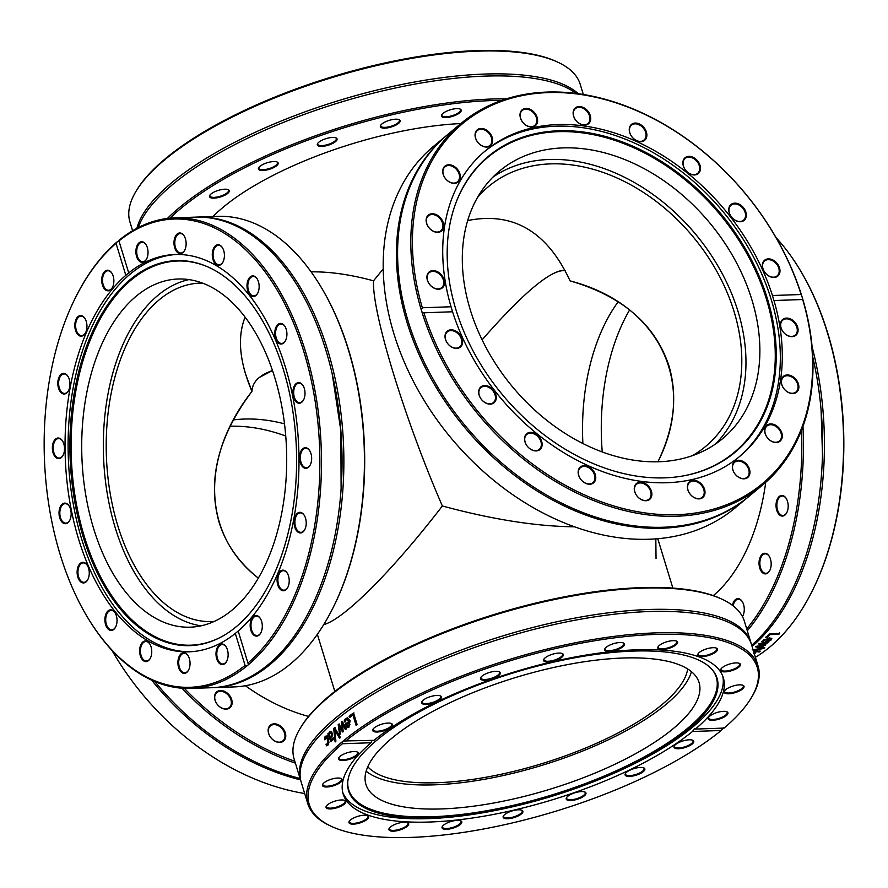 <?xml version="1.0" encoding="UTF-8"?>
<svg xmlns="http://www.w3.org/2000/svg" width="888" height="888" viewBox="0 0 888 888"><rect width="100%" height="100%" fill="white"/><g stroke="black" fill="none" stroke-linecap="round" stroke-linejoin="round"><path stroke-width="1.33" d="M657.941 461.782C697.835 383.516 659.229 304.018 570.085 280.897C547.263 231.602 513.131 211.488 467.687 220.557C513.131 211.488 547.263 231.602 570.085 280.897C622.211 296.048 655.155 324.375 668.953 365.867C677.844 396.115 674.181 428.083 657.941 461.782M655.821 538.883L656.043 558.452M565.245 270.707L562.648 270.418C547.796 272.305 520.945 295.426 482.106 339.815C524.053 291.986 551.77 268.953 565.245 270.707M618.215 301.754A169.319 99.523 -92 0 0 582.894 443.523M251.959 391.386C252.325 382.184 259.174 375.236 272.505 370.529L259.163 377.589C254.523 381.485 252.114 386.08 251.959 391.386C239.449 361.949 237.163 337.207 245.099 317.149C238.739 332.967 238.916 352.014 245.632 374.303L251.959 391.386C199.867 457.531 202.531 535.275 258.353 578.132C238.972 562.715 225.863 544.044 219.047 522.133C207.259 479.942 218.226 436.363 251.959 391.386M383.228 268.931L373.526 280.819C371.861 312.121 404.673 419.458 442.368 505.994C492.23 519.458 536.274 526.395 574.536 526.817C536.274 526.395 492.23 519.458 442.368 505.994C392.03 571.295 343.811 619.502 323.731 624.586C343.811 619.502 392.03 571.295 442.368 505.994C404.673 419.458 371.861 312.121 373.526 280.819C350.771 274.614 329.959 271.617 311.1 271.839M214.286 621.411A169.319 99.523 88 0 1 211.755 621.556A169.319 99.523 88 0 1 117.782 525.674A169.319 99.523 88 0 1 199.911 283.117A169.319 99.523 88 0 1 202.453 283.083M687.667 668.953A169.319 56.81 -17 0 1 437.085 782.716A169.319 56.81 -17 0 1 367.776 766.744M477.422 197.624A169.319 124.653 -129.8 0 1 488.822 186.302A169.319 124.653 -129.8 0 1 734.087 311.621A169.319 124.653 -129.8 0 1 705.549 446.509A169.319 124.653 -129.8 0 1 692.363 455.677M332.034 609.779L332.445 608.968A234.266 137.696 -92 0 0 321.19 287.235L320.712 286.447A235.431 138.384 88 0 1 332.034 609.779A235.431 138.384 88 0 1 309.091 645.165A235.431 138.384 88 0 1 234.132 686.912L213.575 687.634A235.431 138.384 -92 0 0 288.533 645.876A235.431 138.384 -92 0 0 335.398 379.909A235.431 138.384 -92 0 0 197.103 217.072A235.431 138.384 -92 0 0 196.193 217.105M69.841 520.146A9.746 5.728 88 0 1 67.41 522.732A9.746 5.728 88 0 1 65.901 523.143A9.746 5.728 88 0 1 59.929 514.918A9.746 5.728 88 0 1 63.703 504.073A9.746 5.728 88 0 1 65.213 503.674A9.746 5.728 88 0 1 69.364 506.382M63.192 455.056A9.746 5.728 88 0 1 59.241 458.042A9.746 5.728 88 0 1 58.997 458.042A9.746 5.728 88 0 1 53.18 448.296A9.746 5.728 88 0 1 58.564 438.572A9.746 5.728 88 0 1 58.819 438.572A9.746 5.728 88 0 1 62.715 441.281M68.631 390.431A9.746 5.728 88 0 1 64.691 393.428A9.746 5.728 88 0 1 62.66 392.873A9.746 5.728 88 0 1 58.652 382.151A9.746 5.728 88 0 1 64.003 373.948A9.746 5.728 88 0 1 66.034 374.503A9.746 5.728 88 0 1 68.154 376.667M85.648 332.611A9.746 5.728 88 0 1 81.696 335.597A9.746 5.728 88 0 1 78.055 333.611A9.746 5.728 88 0 1 75.835 322.844A9.746 5.728 88 0 1 81.019 316.128A9.746 5.728 88 0 1 84.649 318.126A9.746 5.728 88 0 1 85.159 318.836M112.554 287.246A9.746 5.728 88 0 1 108.602 290.243A9.746 5.728 88 0 1 103.674 286.047A9.746 5.728 88 0 1 103.064 276.068A9.746 5.728 88 0 1 107.925 270.762A9.746 5.728 88 0 1 112.066 273.482M146.72 258.785A9.746 5.728 88 0 1 142.779 261.771A9.746 5.728 88 0 1 137.007 254.834A9.746 5.728 88 0 1 142.091 242.302A9.746 5.728 88 0 1 146.243 245.01M184.815 250.005A9.746 5.728 88 0 1 180.863 253.002A9.746 5.728 88 0 1 174.792 243.035A9.746 5.728 88 0 1 180.186 233.533A9.746 5.728 88 0 1 184.338 236.241M223.099 261.771A9.746 5.728 88 0 1 219.147 264.768A9.746 5.728 88 0 1 213.331 251.815A9.746 5.728 88 0 1 218.47 245.299A9.746 5.728 88 0 1 222.622 248.007M257.831 292.94A9.746 5.728 88 0 1 253.879 295.926A9.746 5.728 88 0 1 248.529 290.609A9.746 5.728 88 0 1 248.851 280.286A9.746 5.728 88 0 1 253.202 276.457A9.746 5.728 88 0 1 257.342 279.165M285.603 340.437A9.746 5.728 88 0 1 284.748 341.714A9.746 5.728 88 0 1 281.651 343.434A9.746 5.728 88 0 1 275.924 336.696A9.746 5.728 88 0 1 277.866 325.696A9.746 5.728 88 0 1 280.974 323.965A9.746 5.728 88 0 1 285.115 326.673M303.696 399.644A9.746 5.728 88 0 1 301.265 402.231A9.746 5.728 88 0 1 299.744 402.63A9.746 5.728 88 0 1 293.784 394.405A9.746 5.728 88 0 1 297.547 383.572A9.746 5.728 88 0 1 299.067 383.161A9.746 5.728 88 0 1 303.219 385.869M310.345 464.735A9.746 5.728 88 0 1 306.404 467.732A9.746 5.728 88 0 1 306.149 467.732A9.746 5.728 88 0 1 300.333 457.986A9.746 5.728 88 0 1 305.716 448.262A9.746 5.728 88 0 1 305.971 448.262A9.746 5.728 88 0 1 309.868 450.971M304.906 529.359A9.746 5.728 88 0 1 300.954 532.356A9.746 5.728 88 0 1 298.934 531.801A9.746 5.728 88 0 1 294.927 521.078A9.746 5.728 88 0 1 300.277 512.876A9.746 5.728 88 0 1 302.309 513.431A9.746 5.728 88 0 1 304.429 515.595M287.901 587.179A9.746 5.728 88 0 1 283.949 590.176A9.746 5.728 88 0 1 280.319 588.178A9.746 5.728 88 0 1 278.099 577.422A9.746 5.728 88 0 1 283.272 570.707A9.746 5.728 88 0 1 286.902 572.693A9.746 5.728 88 0 1 287.412 573.415M260.994 632.545A9.746 5.728 88 0 1 257.043 635.542A9.746 5.728 88 0 1 252.125 631.346A9.746 5.728 88 0 1 251.504 621.367A9.746 5.728 88 0 1 256.366 616.061A9.746 5.728 88 0 1 260.506 618.781M226.817 661.005A9.746 5.728 88 0 1 222.877 664.002A9.746 5.728 88 0 1 217.105 657.053A9.746 5.728 88 0 1 222.189 644.533A9.746 5.728 88 0 1 226.34 647.241M188.733 669.785A9.746 5.728 88 0 1 184.782 672.771A9.746 5.728 88 0 1 178.71 662.814A9.746 5.728 88 0 1 184.105 653.302A9.746 5.728 88 0 1 188.245 656.01M150.449 658.008A9.746 5.728 88 0 1 146.498 661.005A9.746 5.728 88 0 1 140.681 648.051A9.746 5.728 88 0 1 145.821 641.536A9.746 5.728 88 0 1 149.961 644.244M115.718 626.85A9.746 5.728 88 0 1 111.766 629.847A9.746 5.728 88 0 1 106.427 624.519A9.746 5.728 88 0 1 106.738 614.207A9.746 5.728 88 0 1 111.089 610.378A9.746 5.728 88 0 1 115.229 613.086M63.126 503.54A10.323 6.072 -92 0 0 60.084 518.925A10.323 6.072 -92 0 0 69.741 520.357A10.323 6.072 -92 0 0 69.242 506.182A10.323 6.072 -92 0 0 63.126 503.54M87.657 617.537L88.134 618.314A235.431 138.384 -92 0 0 191.186 688.422A235.431 138.384 -92 0 0 247.142 665.767L245.088 665.401A234.266 137.696 88 0 1 87.657 617.537A234.266 137.696 88 0 1 76.401 295.793A234.266 137.696 88 0 1 116.051 243.345L117.46 241.592A235.431 138.384 -92 0 0 99.756 259.607A235.431 138.384 -92 0 0 76.812 294.983L76.401 295.793M245.088 665.401L235.309 633.433L238.206 631.024A198.779 116.839 -92 0 0 294.428 405.672A198.779 116.839 -92 0 0 175.058 254.512A198.779 116.839 -92 0 0 128.716 272.905L128.904 273.138M117.46 241.592L118.948 240.937L128.716 272.905L125.819 275.313A198.779 116.839 -92 0 0 111.766 289.766A198.779 116.839 -92 0 0 72.206 514.33A198.779 116.839 -92 0 0 188.966 651.825A198.779 116.839 -92 0 0 235.309 633.433M125.819 275.313L116.051 243.345M58.342 438.006A10.323 6.072 -92 0 0 52.947 452.392A10.323 6.072 -92 0 0 63.092 455.255A10.323 6.072 -92 0 0 62.593 441.081A10.323 6.072 -92 0 0 58.342 438.006M84.382 317.682A10.323 6.072 -92 0 0 76.013 319.391A10.323 6.072 -92 0 0 77.112 333.721A10.323 6.072 -92 0 0 85.537 332.811A10.323 6.072 -92 0 0 85.048 318.637A10.323 6.072 -92 0 0 84.382 317.682M216.317 657.242A10.323 6.072 -92 0 0 220.957 664.346A10.323 6.072 -92 0 0 226.718 661.216A10.323 6.072 -92 0 0 226.218 647.041A10.323 6.072 -92 0 0 218.77 645.398A10.323 6.072 -92 0 0 216.317 657.242M139.882 647.874A10.323 6.072 -92 0 0 142.79 660.15A10.323 6.072 -92 0 0 150.338 658.219A10.323 6.072 -92 0 0 149.85 644.044A10.323 6.072 -92 0 0 139.882 647.874M79.543 564.135A10.323 6.072 -92 0 0 78.777 579.42A10.323 6.072 -92 0 0 87.845 579.553A10.323 6.072 -92 0 0 87.346 565.379A10.323 6.072 -92 0 0 79.543 564.135M105.994 613.874A10.323 6.072 -92 0 0 107.259 628.06A10.323 6.072 -92 0 0 115.618 627.061A10.323 6.072 -92 0 0 115.118 612.887A10.323 6.072 -92 0 0 105.994 613.874M177.9 662.814A10.323 6.072 -92 0 0 181.94 672.638A10.323 6.072 -92 0 0 188.622 669.985A10.323 6.072 -92 0 0 188.134 655.81A10.323 6.072 -92 0 0 181.518 653.468A10.323 6.072 -92 0 0 177.9 662.814M112.654 274.647A10.323 6.072 -92 0 0 111.955 273.282A10.323 6.072 -92 0 0 103.285 273.304A10.323 6.072 -92 0 0 103.807 288.034A10.323 6.072 -92 0 0 112.443 287.457A10.323 6.072 -92 0 0 112.654 274.647M65.668 373.97A10.323 6.072 -92 0 0 58.364 379.032A10.323 6.072 -92 0 0 60.628 392.196A10.323 6.072 -92 0 0 68.531 390.642A10.323 6.072 -92 0 0 68.032 376.457A10.323 6.072 -92 0 0 65.668 373.97M147.708 249.095A10.323 6.072 -92 0 0 146.12 244.811A10.323 6.072 -92 0 0 137.462 244.844A10.323 6.072 -92 0 0 137.973 259.562A10.323 6.072 -92 0 0 146.62 258.985A10.323 6.072 -92 0 0 147.708 249.095M118.948 240.937A234.266 137.696 88 0 1 303.84 351.692A234.266 137.696 88 0 1 247.985 662.992L248.44 664.679A235.431 138.384 -92 0 0 316.25 397.88A235.431 138.384 -92 0 0 174.714 217.849A235.431 138.384 -92 0 0 118.759 240.504L118.948 240.937M238.206 631.024L248.44 664.679L247.142 665.767M186.136 243.523A10.323 6.072 -92 0 0 184.216 236.042A10.323 6.072 -92 0 0 175.558 236.064A10.323 6.072 -92 0 0 176.068 250.793A10.323 6.072 -92 0 0 184.715 250.216A10.323 6.072 -92 0 0 186.136 243.523M258.042 292.463A10.323 6.072 -92 0 0 257.231 278.965A10.323 6.072 -92 0 0 248.562 278.999A10.323 6.072 -92 0 0 249.084 293.717A10.323 6.072 -92 0 0 257.72 293.14A10.323 6.072 -92 0 0 258.042 292.463M300.91 402.797A10.323 6.072 -92 0 0 303.596 399.844A10.323 6.072 -92 0 0 303.097 385.67A10.323 6.072 -92 0 0 295.238 384.493A10.323 6.072 -92 0 0 293.584 397.436A10.323 6.072 -92 0 0 300.91 402.797M298.368 532.367A10.323 6.072 -92 0 0 304.806 529.57A10.323 6.072 -92 0 0 304.307 515.395A10.323 6.072 -92 0 0 294.894 517.105A10.323 6.072 -92 0 0 298.368 532.367M251.382 631.69A10.323 6.072 -92 0 0 260.883 632.755A10.323 6.072 -92 0 0 260.395 618.581A10.323 6.072 -92 0 0 252.181 617.87A10.323 6.072 -92 0 0 251.382 631.69M279.653 588.655A10.323 6.072 -92 0 0 287.801 587.39A10.323 6.072 -92 0 0 287.301 573.215A10.323 6.072 -92 0 0 278.432 573.637A10.323 6.072 -92 0 0 279.653 588.655M305.694 468.32A10.323 6.072 -92 0 0 310.245 464.946A10.323 6.072 -92 0 0 309.746 450.771A10.323 6.072 -92 0 0 299.933 453.923A10.323 6.072 -92 0 0 305.694 468.32M284.493 342.202A10.323 6.072 -92 0 0 285.492 340.648A10.323 6.072 -92 0 0 285.004 326.473A10.323 6.072 -92 0 0 276.656 325.963A10.323 6.072 -92 0 0 276.201 340.071A10.323 6.072 -92 0 0 284.493 342.202M224.142 258.464A10.323 6.072 -92 0 0 222.5 247.808A10.323 6.072 -92 0 0 213.842 247.841A10.323 6.072 -92 0 0 214.352 262.559A10.323 6.072 -92 0 0 222.999 261.982A10.323 6.072 -92 0 0 224.142 258.464M87.945 579.342A9.746 5.728 88 0 1 87.102 580.608A9.746 5.728 88 0 1 83.994 582.339A9.746 5.728 88 0 1 78.277 575.602A9.746 5.728 88 0 1 80.209 564.59A9.746 5.728 88 0 1 83.317 562.87A9.746 5.728 88 0 1 87.457 565.578M197.103 217.072L217.66 216.35A235.431 138.384 88 0 1 320.712 286.447M212.654 687.656A235.431 138.384 -92 0 0 213.575 687.634M191.186 688.422L211.744 687.701A235.431 138.384 -92 0 0 286.702 645.942A235.431 138.384 -92 0 0 333.566 379.975A235.431 138.384 -92 0 0 195.282 217.138L174.714 217.849M176.59 254.479A198.779 116.839 -92 0 0 79.043 529.947A198.779 116.839 -92 0 0 190.487 651.759M285.991 378.621A192.629 113.231 -92 0 0 206.682 266.411A192.629 113.231 -92 0 0 94.494 327.572A192.629 113.231 -92 0 0 80.508 527.627A192.629 113.231 -92 0 0 219.669 637.739A192.629 113.231 -92 0 0 285.991 378.621M207.126 266.611A192.197 112.976 -92 0 0 95.504 328.116A192.197 112.976 -92 0 0 81.696 527.428A192.197 112.976 -92 0 0 220.113 637.517M91.298 520.468A174.192 102.386 -92 0 0 190.298 627.172A174.192 102.386 -92 0 0 277.112 385.714A174.192 102.386 -92 0 0 178.122 279.01A174.192 102.386 -92 0 0 91.298 520.468M188.966 279.598A174.192 102.386 -92 0 0 112.92 519.713A174.192 102.386 -92 0 0 201.077 625.829M460.861 123.554A181.496 60.895 163 0 0 239.849 194.805A181.496 60.895 163 0 0 213.053 216.517M170.008 218.159A234.266 78.599 -17 0 1 201.998 192.696A234.266 78.599 -17 0 1 501.853 100.344M460.417 112.121A10.323 3.463 163 0 0 460.195 109.102A10.323 3.463 163 0 0 450.316 109.79A10.323 3.463 163 0 0 441.747 114.741A10.323 3.463 163 0 0 448.04 117.383A10.323 3.463 163 0 0 460.417 112.121M336.874 138.539A10.323 3.463 163 0 0 336.041 137.906A10.323 3.463 163 0 0 326.162 138.595A10.323 3.463 163 0 0 317.593 143.545A10.323 3.463 163 0 0 326.939 145.565A10.323 3.463 163 0 0 336.874 138.539M225.996 189.211A10.323 3.463 163 0 0 209.801 195.305A10.323 3.463 163 0 0 220.402 196.981A10.323 3.463 163 0 0 228.249 189.666A10.323 3.463 163 0 0 225.996 189.211M276.878 161.905A10.323 3.463 163 0 0 266.988 162.804A10.323 3.463 163 0 0 258.719 167.666A10.323 3.463 163 0 0 269.319 169.331A10.323 3.463 163 0 0 277.167 162.027A10.323 3.463 163 0 0 276.878 161.905M400.122 121.379A10.323 3.463 163 0 0 399.112 119.669A10.323 3.463 163 0 0 389.233 120.357A10.323 3.463 163 0 0 380.663 125.308A10.323 3.463 163 0 0 388.456 127.694A10.323 3.463 163 0 0 400.122 121.379M459.84 108.969A9.746 3.263 -17 0 1 460.495 109.735A9.746 3.263 -17 0 1 459.751 111.655A9.746 3.263 -17 0 1 449.716 116.328A9.746 3.263 -17 0 1 441.858 115.429A9.746 3.263 -17 0 1 441.969 114.43M398.745 119.525A9.746 3.263 -17 0 1 399.4 120.302A9.746 3.263 -17 0 1 399.4 120.99A9.746 3.263 -17 0 1 390.098 126.54A9.746 3.263 -17 0 1 380.774 125.996A9.746 3.263 -17 0 1 380.885 124.997M335.686 137.762A9.746 3.263 -17 0 1 336.175 138.206A9.746 3.263 -17 0 1 336.33 138.528A9.746 3.263 -17 0 1 327.972 144.511A9.746 3.263 -17 0 1 317.704 144.233A9.746 3.263 -17 0 1 317.815 143.223M276.812 161.882A9.746 3.263 -17 0 1 277.456 162.648A9.746 3.263 -17 0 1 269.097 168.62A9.746 3.263 -17 0 1 258.83 168.354A9.746 3.263 -17 0 1 258.941 167.344M227.894 189.533A9.746 3.263 -17 0 1 228.538 190.298A9.746 3.263 -17 0 1 220.18 196.27A9.746 3.263 -17 0 1 209.912 195.993A9.746 3.263 -17 0 1 210.023 194.994M165.379 159.252A235.431 78.988 -17 0 1 367.577 67.743A235.431 78.988 -17 0 1 557.231 61.916L555.91 61.316A234.266 78.599 163 0 0 166.8 157.509L163.914 159.918A234.266 78.599 163 0 0 137.229 189.322L136.475 190.554A235.431 78.988 -17 0 1 164.08 160.34L164.913 159.884M506.515 98.801A235.431 78.988 163 0 0 200.855 191.608A235.431 78.988 163 0 0 167.432 218.437M138.328 227.572A235.431 78.988 -17 0 1 155.744 200.399A235.431 78.988 -17 0 1 193.85 168.698A235.431 78.988 -17 0 1 546.753 80.852A235.431 78.988 -17 0 1 576.123 93.429M132.612 230.725L129.937 221.967A235.431 78.988 -17 0 1 136.475 190.554M557.231 61.916A235.431 78.988 -17 0 1 580.208 84.305L583.327 94.472M136.885 228.316A235.431 78.988 -17 0 1 193.229 166.667A235.431 78.988 -17 0 1 410.234 82.828A235.431 78.988 -17 0 1 578.299 93.717M573.437 114.985A9.746 7.171 -129.8 0 1 575.402 108.602A9.746 7.171 -129.8 0 1 583.904 108.713A9.746 7.171 -129.8 0 1 589.832 117.194A9.746 7.171 -129.8 0 1 587.867 123.576A9.746 7.171 -129.8 0 1 579.365 123.465A9.746 7.171 -129.8 0 1 573.437 114.985M629.514 128.871A9.746 7.171 -129.8 0 1 631.523 125.13A9.746 7.171 -129.8 0 1 641.247 126.074A9.746 7.171 -129.8 0 1 645.987 136.352A9.746 7.171 -129.8 0 1 643.989 140.104A9.746 7.171 -129.8 0 1 634.265 139.15A9.746 7.171 -129.8 0 1 629.514 128.871M683.904 159.896A9.746 7.171 -129.8 0 1 685.136 158.419A9.746 7.171 -129.8 0 1 696.003 160.362A9.746 7.171 -129.8 0 1 698.845 171.917A9.746 7.171 -129.8 0 1 697.613 173.393A9.746 7.171 -129.8 0 1 686.746 171.451A9.746 7.171 -129.8 0 1 683.904 159.896M731.279 205.006A9.746 7.171 -129.8 0 1 742.901 208.292A9.746 7.171 -129.8 0 1 743.478 220.191A9.746 7.171 -129.8 0 1 743.212 220.402A9.746 7.171 -129.8 0 1 731.59 217.116A9.746 7.171 -129.8 0 1 731.013 205.217A9.746 7.171 -129.8 0 1 731.279 205.006M766.999 259.807A9.746 7.171 -129.8 0 1 777.422 265.257A9.746 7.171 -129.8 0 1 777.111 275.913A9.746 7.171 -129.8 0 1 774.758 277.056A9.746 7.171 -129.8 0 1 764.335 271.595A9.746 7.171 -129.8 0 1 764.646 260.95A9.746 7.171 -129.8 0 1 766.999 259.807M787.556 318.914A9.746 7.171 -129.8 0 1 796.236 325.774A9.746 7.171 -129.8 0 1 795.215 335.109A9.746 7.171 -129.8 0 1 790.398 336.341A9.746 7.171 -129.8 0 1 781.706 329.481A9.746 7.171 -129.8 0 1 782.739 320.146A9.746 7.171 -129.8 0 1 787.556 318.914M790.953 376.556A9.746 7.171 -129.8 0 1 797.579 384.016A9.746 7.171 -129.8 0 1 796.003 391.985A9.746 7.171 -129.8 0 1 788.588 392.452A9.746 7.171 -129.8 0 1 781.962 384.992A9.746 7.171 -129.8 0 1 783.538 377.023A9.746 7.171 -129.8 0 1 790.953 376.556M776.856 427.084A9.746 7.171 -129.8 0 1 779.42 440.97A9.746 7.171 -129.8 0 1 769.508 439.893A9.746 7.171 -129.8 0 1 766.955 426.007A9.746 7.171 -129.8 0 1 776.856 427.084M746.642 465.556A9.746 7.171 -129.8 0 1 747.074 477.278A9.746 7.171 -129.8 0 1 735.042 474.014A9.746 7.171 -129.8 0 1 734.609 462.304A9.746 7.171 -129.8 0 1 746.642 465.556M703.263 488.2A9.746 7.171 -129.8 0 1 702.142 497.336A9.746 7.171 -129.8 0 1 688.544 491.497A9.746 7.171 -129.8 0 1 689.665 482.362A9.746 7.171 -129.8 0 1 703.263 488.2M650.971 492.807A9.746 7.171 -129.8 0 1 649.006 499.189A9.746 7.171 -129.8 0 1 640.503 499.089A9.746 7.171 -129.8 0 1 634.576 490.609A9.746 7.171 -129.8 0 1 636.541 484.226A9.746 7.171 -129.8 0 1 645.043 484.337A9.746 7.171 -129.8 0 1 650.971 492.807M594.893 478.921A9.746 7.171 -129.8 0 1 592.884 482.672A9.746 7.171 -129.8 0 1 583.161 481.729A9.746 7.171 -129.8 0 1 578.421 471.45A9.746 7.171 -129.8 0 1 580.419 467.699A9.746 7.171 -129.8 0 1 590.143 468.642A9.746 7.171 -129.8 0 1 594.893 478.921M540.503 447.907A9.746 7.171 -129.8 0 1 539.271 449.384A9.746 7.171 -129.8 0 1 528.404 447.441A9.746 7.171 -129.8 0 1 525.563 435.886A9.746 7.171 -129.8 0 1 526.795 434.41A9.746 7.171 -129.8 0 1 537.662 436.352A9.746 7.171 -129.8 0 1 540.503 447.907M493.129 402.786A9.746 7.171 -129.8 0 1 481.507 399.5A9.746 7.171 -129.8 0 1 480.93 387.612A9.746 7.171 -129.8 0 1 481.196 387.401A9.746 7.171 -129.8 0 1 492.818 390.687A9.746 7.171 -129.8 0 1 493.395 402.575A9.746 7.171 -129.8 0 1 493.129 402.786M457.409 347.996A9.746 7.171 -129.8 0 1 446.986 342.535A9.746 7.171 -129.8 0 1 447.297 331.879A9.746 7.171 -129.8 0 1 449.65 330.747A9.746 7.171 -129.8 0 1 460.073 336.197A9.746 7.171 -129.8 0 1 459.762 346.853A9.746 7.171 -129.8 0 1 457.409 347.996M436.852 288.877A9.746 7.171 -129.8 0 1 428.171 282.018A9.746 7.171 -129.8 0 1 429.204 272.683A9.746 7.171 -129.8 0 1 434.01 271.462A9.746 7.171 -129.8 0 1 442.701 278.321A9.746 7.171 -129.8 0 1 441.669 287.656A9.746 7.171 -129.8 0 1 436.852 288.877M433.455 231.235A9.746 7.171 -129.8 0 1 426.828 223.776A9.746 7.171 -129.8 0 1 428.405 215.806A9.746 7.171 -129.8 0 1 435.819 215.351A9.746 7.171 -129.8 0 1 442.446 222.81A9.746 7.171 -129.8 0 1 440.87 230.78A9.746 7.171 -129.8 0 1 433.455 231.235M447.552 180.708A9.746 7.171 -129.8 0 1 444.988 166.822A9.746 7.171 -129.8 0 1 454.9 167.91A9.746 7.171 -129.8 0 1 457.464 181.796A9.746 7.171 -129.8 0 1 447.552 180.708M477.766 142.235A9.746 7.171 -129.8 0 1 477.333 130.525A9.746 7.171 -129.8 0 1 489.366 133.777A9.746 7.171 -129.8 0 1 489.799 145.499A9.746 7.171 -129.8 0 1 477.766 142.235M590.62 117.005A10.323 7.604 50.2 0 0 576.29 107.259A10.323 7.604 50.2 0 0 578.887 123.243A10.323 7.604 50.2 0 0 590.62 117.005M422.344 307.77A234.266 172.461 -129.8 0 1 547.985 92.596A234.266 172.461 -129.8 0 1 801.131 294.516L801.908 296.359A235.431 173.315 50.2 0 0 789.765 264.391A235.431 173.315 50.2 0 0 461.227 123.254A235.431 173.315 50.2 0 0 421.212 309.69L422.344 307.77L451.037 306.76L452.569 311.777A198.779 146.331 50.2 0 0 739.726 456.388A198.779 146.331 50.2 0 0 773.97 300.533L772.438 295.515A198.779 146.331 50.2 0 0 762.681 270.074A198.779 146.331 50.2 0 0 485.292 150.916A198.779 146.331 50.2 0 0 451.037 306.76M772.438 295.515L801.131 294.516M646.786 136.319A10.323 7.604 50.2 0 0 634.776 123.088A10.323 7.604 50.2 0 0 632.611 137.673A10.323 7.604 50.2 0 0 646.786 136.319M743.867 220.601A10.323 7.604 50.2 0 0 739.704 204.495A10.323 7.604 50.2 0 0 729.07 212.254A10.323 7.604 50.2 0 0 743.867 220.601M434.232 270.685A10.323 7.604 50.2 0 0 428.96 283.527A10.323 7.604 50.2 0 0 444.011 285.548A10.323 7.604 50.2 0 0 434.232 270.685M455.422 167.277A10.323 7.604 50.2 0 0 442.735 171.928A10.323 7.604 50.2 0 0 456.432 182.961A10.323 7.604 50.2 0 0 455.422 167.277M536.607 115.951A10.323 7.604 50.2 0 0 521.345 110.656A10.323 7.604 50.2 0 0 528.471 126.485A10.323 7.604 50.2 0 0 536.607 115.951M490.021 133.278A10.323 7.604 50.2 0 0 475.324 132.934A10.323 7.604 50.2 0 0 486.269 147.064A10.323 7.604 50.2 0 0 490.021 133.278M436.197 214.63A10.323 7.604 50.2 0 0 426.751 223.82A10.323 7.604 50.2 0 0 441.869 230.68A10.323 7.604 50.2 0 0 436.197 214.63M775.291 277.322A10.323 7.604 50.2 0 0 775.879 262.104A10.323 7.604 50.2 0 0 762.37 265.124A10.323 7.604 50.2 0 0 775.291 277.322M699.589 172.017A10.323 7.604 50.2 0 0 691.086 156.599A10.323 7.604 50.2 0 0 684.348 168.343A10.323 7.604 50.2 0 0 699.589 172.017M790.775 336.608A10.323 7.604 50.2 0 0 796.048 323.776A10.323 7.604 50.2 0 0 781.007 321.756A10.323 7.604 50.2 0 0 790.775 336.608M802.674 299.522A234.266 172.461 -129.8 0 1 677.033 514.696A234.266 172.461 -129.8 0 1 423.876 312.787L421.9 311.932A235.431 173.315 50.2 0 0 762.57 485.048A235.431 173.315 50.2 0 0 802.597 298.612L802.674 299.522L773.97 300.533M452.569 311.777L423.876 312.787M788.822 392.674A10.323 7.604 50.2 0 0 798.257 383.472A10.323 7.604 50.2 0 0 783.138 376.612A10.323 7.604 50.2 0 0 788.822 392.674M734.998 474.014A10.323 7.604 50.2 0 0 749.694 474.359A10.323 7.604 50.2 0 0 738.738 460.239A10.323 7.604 50.2 0 0 734.998 474.014M634.387 490.287A10.323 7.604 50.2 0 0 648.717 500.033A10.323 7.604 50.2 0 0 646.12 484.049A10.323 7.604 50.2 0 0 634.387 490.287M525.419 435.275A10.323 7.604 50.2 0 0 533.921 450.693A10.323 7.604 50.2 0 0 540.659 438.95A10.323 7.604 50.2 0 0 525.419 435.275M449.716 329.981A10.323 7.604 50.2 0 0 449.139 345.199A10.323 7.604 50.2 0 0 462.648 342.18A10.323 7.604 50.2 0 0 449.716 329.981M481.141 386.691A10.323 7.604 50.2 0 0 485.303 402.797A10.323 7.604 50.2 0 0 495.948 395.038A10.323 7.604 50.2 0 0 481.141 386.691M578.232 470.973A10.323 7.604 50.2 0 0 590.231 484.204A10.323 7.604 50.2 0 0 592.407 469.619A10.323 7.604 50.2 0 0 578.232 470.973M688.411 491.341A10.323 7.604 50.2 0 0 703.662 496.636A10.323 7.604 50.2 0 0 696.547 480.808A10.323 7.604 50.2 0 0 688.411 491.341M769.596 440.015A10.323 7.604 50.2 0 0 782.284 435.364A10.323 7.604 50.2 0 0 768.575 424.331A10.323 7.604 50.2 0 0 769.596 440.015M521.145 119.591A9.746 7.171 -129.8 0 1 522.266 110.467A9.746 7.171 -129.8 0 1 535.864 116.306A9.746 7.171 -129.8 0 1 534.743 125.43A9.746 7.171 -129.8 0 1 521.145 119.591M748.173 497.036L734.953 508.058A235.431 173.315 -129.8 0 1 406.415 366.911A235.431 173.315 -129.8 0 1 433.61 146.265L446.831 135.242A235.431 173.315 50.2 0 0 419.647 355.899A235.431 173.315 50.2 0 0 748.173 497.036A235.431 173.315 50.2 0 0 748.762 496.547M447.419 134.754A235.431 173.315 50.2 0 0 446.831 135.242M801.908 296.359L802.597 298.612M421.9 311.932L421.212 309.69M461.227 123.254L448.007 134.266A235.431 173.315 50.2 0 0 420.823 354.923A235.431 173.315 50.2 0 0 749.35 496.059L762.57 485.048M738.738 457.198A198.779 146.331 50.2 0 0 753.801 257.553A198.779 146.331 50.2 0 0 564.035 126.152A198.779 146.331 50.2 0 0 484.315 151.737M656.776 477.899A192.629 141.814 50.2 0 0 681.784 476.168A192.629 141.814 50.2 0 0 765.778 293.595A192.629 141.814 50.2 0 0 566.644 130.725A192.629 141.814 50.2 0 0 455.355 204.318A192.629 141.814 50.2 0 0 493.095 382.761A192.629 141.814 50.2 0 0 656.776 477.899M681.396 476.223A192.197 141.492 50.2 0 0 764.746 293.906A192.197 141.492 50.2 0 0 566.133 131.624A192.197 141.492 50.2 0 0 455.222 204.695M570.34 147.852A174.192 128.238 50.2 0 0 499.611 170.973A174.192 128.238 50.2 0 0 485.214 345.987A174.192 128.238 50.2 0 0 651.848 461.793A174.192 128.238 50.2 0 0 722.577 438.672A174.192 128.238 50.2 0 0 736.973 263.658A174.192 128.238 50.2 0 0 570.34 147.852M715.351 444.122A174.192 128.238 50.2 0 0 720.19 269.919A174.192 128.238 50.2 0 0 556.432 159.429A174.192 128.238 50.2 0 0 492.94 177.101M747.285 630.78A235.431 138.384 -92 0 0 802.996 426.318M801.542 430.181A234.266 137.696 88 0 1 746.719 628.926M761.615 571.794A10.323 6.072 -92 0 0 769.763 570.518A10.323 6.072 -92 0 0 769.263 556.343A10.323 6.072 -92 0 0 760.394 556.765A10.323 6.072 -92 0 0 761.615 571.794M765.722 482.339A177.323 104.229 88 0 1 713.319 595.626M780.33 515.506A10.323 6.072 -92 0 0 786.768 512.698A10.323 6.072 -92 0 0 786.269 498.523A10.323 6.072 -92 0 0 776.856 500.244A10.323 6.072 -92 0 0 780.33 515.506M742.446 616.605A10.323 6.072 -92 0 0 742.856 615.884A10.323 6.072 -92 0 0 742.357 601.709A10.323 6.072 -92 0 0 732.434 605.327M812.798 357.165A235.431 138.384 88 0 1 751.725 645.276M776.068 237.651A235.431 138.384 88 0 1 799.866 269.686A235.431 138.384 88 0 1 811.188 593.018A235.431 138.384 88 0 1 770.54 646.409L769.241 647.496A235.431 138.384 88 0 1 755.388 657.275M812.098 346.864A235.431 138.384 88 0 1 752.092 646.486M752.158 649.927L764.779 647.729A235.431 138.384 88 0 1 763.835 648.495L753.401 650.26L760.095 651.37A235.431 138.384 88 0 1 759.173 652.047L753.49 651.071M766.977 637.606L765.756 637.651A235.431 138.384 -92 0 0 769.363 633.777L779.675 633.41A235.431 138.384 88 0 1 778.854 634.321L769.763 634.643A235.431 138.384 88 0 1 766.977 637.606L765.567 637.151M762.215 641.225L769.308 637.795L771.85 638.539L771.239 639.871L768.986 641.247L765.09 641.88A235.431 138.384 -92 0 0 768.409 638.627L764.057 640.292L763.391 641.813A235.431 138.384 88 0 1 763.336 641.858L761.915 641.913L762.215 641.225M768.409 638.627L763.88 639.793L763.391 641.813L761.749 641.402M763.147 647.041A235.431 138.384 88 0 1 762.304 647.74L755.821 646.964A235.431 138.384 -92 0 0 756.587 646.298L763.769 645.043L758.985 644.2A235.431 138.384 -92 0 0 759.74 643.511L768.731 642.08A235.431 138.384 88 0 1 767.876 642.879L761.016 643.878L765.856 644.699A235.431 138.384 88 0 1 765.167 645.31L757.975 646.553L763.147 647.041M753.435 653.723L754.423 652.68A235.431 138.384 -92 0 0 754.478 652.647L755.799 652.602L754.345 653.846M811.188 593.018L811.599 592.207A234.266 137.696 -92 0 0 800.343 270.463L799.866 269.686M759.95 650.837L759.04 651.515L753.335 650.538M763.758 647.907L755.1 649.428M779.486 632.922L778.665 633.832L769.574 634.154L766.788 637.107M770.218 639.86L770.384 638.428L770.04 639.36L770.384 638.428L769.219 638.095A234.843 138.04 88 0 1 766.699 640.581L768.708 640.77L770.218 639.86L770.562 638.927L769.408 638.594A235.431 138.384 88 0 1 766.877 641.092M763.236 640.736L763.214 641.303L763.236 640.736M771.705 638.306L768.808 640.736L765.8 641.858M762.981 646.52L762.137 647.219L755.666 646.442M765.689 644.189L763.747 645.01M768.553 641.569L761.016 643.878M763.769 645.043L758.818 643.678M755.655 652.07L754.178 653.324M733.155 605.882A9.746 5.728 88 0 1 738.328 599.2A9.746 5.728 88 0 1 742.479 601.909M742.956 615.673A9.746 5.728 88 0 1 742.412 616.55M769.863 570.318A9.746 5.728 88 0 1 765.911 573.304A9.746 5.728 88 0 1 762.281 571.317A9.746 5.728 88 0 1 760.061 560.55A9.746 5.728 88 0 1 765.234 553.835A9.746 5.728 88 0 1 769.385 556.543M786.868 512.487A9.746 5.728 88 0 1 782.927 515.484A9.746 5.728 88 0 1 780.896 514.94A9.746 5.728 88 0 1 776.889 504.218A9.746 5.728 88 0 1 782.239 496.015A9.746 5.728 88 0 1 786.391 498.723M602.242 451.959A174.192 102.386 88 0 1 629.648 309.868M300.644 780.319L294.117 758.985A235.431 78.988 -17 0 1 300.655 727.572A235.431 78.988 -17 0 1 312.099 712.687A235.431 78.988 -17 0 1 513.386 609.59A235.431 78.988 -17 0 1 721.411 598.934A235.431 78.988 -17 0 1 744.399 621.323L750.915 642.657A235.431 78.988 163 0 0 560.972 620.879A235.431 78.988 163 0 0 318.626 734.021A235.431 78.988 163 0 0 300.644 780.319A235.431 78.988 163 0 0 300.976 781.34M721.411 598.934L720.09 598.334A234.266 78.599 163 0 0 495.959 613.941A234.266 78.599 163 0 0 301.409 726.34L300.655 727.572M751.215 643.678A235.431 78.988 163 0 0 750.915 642.657M723.92 727.661L721.2 730.491A234.266 78.599 -17 0 1 332.09 826.684A234.266 78.599 -17 0 1 342.402 743.744L341.936 742.068A235.431 78.988 163 0 0 325.774 757.397A235.431 78.988 163 0 0 307.792 803.696A235.431 78.988 163 0 0 330.769 826.084L332.09 826.684M341.936 742.068L343.423 740.969M751.525 697.446A235.431 78.988 163 0 0 758.063 666.033A235.431 78.988 163 0 0 586.135 640.725A235.431 78.988 163 0 0 343.234 740.992L373.992 740.326A198.779 66.689 163 0 1 578.976 656.276A198.779 66.689 163 0 1 723.343 677.799A198.779 66.689 163 0 1 695.393 729.081L724.086 728.082A234.266 78.599 -17 0 0 750.771 698.678L751.525 697.446M758.063 666.033L751.548 644.699A235.431 78.988 163 0 0 710.456 616.294A235.431 78.988 163 0 0 503.307 637.995A235.431 78.988 163 0 0 319.447 735.841A235.431 78.988 163 0 0 319.247 736.063A235.431 78.988 163 0 0 301.265 782.361L307.792 803.696M335.908 741.125A235.431 78.988 163 0 0 335.076 741.88L333.699 728.482A235.431 78.988 -17 0 1 334.61 727.694L340.348 737.284A235.431 78.988 163 0 0 339.416 738.072L334.721 730.058L335.908 741.125M349.528 717.515L349.117 716.161A235.431 78.988 -17 0 1 353.557 712.953L357.076 724.442A235.431 78.988 163 0 0 356.033 725.174L352.936 715.051A235.431 78.988 163 0 0 349.528 717.515M344.988 719.313L347.497 717.671L350.094 720.656L348.94 727.183L347.064 727.427L345.321 724.142A235.431 78.988 -17 0 1 349.106 721.267L346.342 719.546L344.844 721.977A235.431 78.988 163 0 0 344.799 722.022L344.311 720.434L344.988 719.313L347.719 717.693M347.796 727.649L345.776 724.142L349.55 721.267L346.786 719.546M347.541 719.18L346.342 719.546M340.404 733.643A235.431 78.988 163 0 0 339.571 734.343L338.195 724.664A235.431 78.988 -17 0 1 338.972 724.02L342.257 729.659L341.48 722A235.431 78.988 -17 0 1 342.291 721.356L346.287 728.915A235.431 78.988 163 0 0 345.354 729.647L342.38 723.698L343.19 731.368A235.431 78.988 163 0 0 342.479 731.945L339.205 726.273L340.404 733.643M328.571 733.144L328.849 734.065L329.925 731.568L331.124 731.446L332.134 733.055L332.079 736.33L330.38 739.105L331.08 740.126L333.078 737.895A235.431 78.988 -17 0 1 333.122 737.85L333.577 739.327L330.813 741.58L327.839 733.843A235.431 78.988 -17 0 1 328.571 733.144M328.849 734.065L329.925 731.568L331.124 731.446M331.08 740.126L332.434 739.66L333.566 737.861M331.202 741.635L328.327 733.799L329.06 733.111M324.52 737.14L326.851 735.974L328.438 738.827L328.915 742.712L327.872 745.265L326.484 745.809L325.985 744.177A235.431 78.988 -17 0 1 326.018 744.133L327.494 743.978L327.705 739.538L325.519 737.495L324.675 739.715A235.431 78.988 163 0 0 324.631 739.76L324.52 737.14L327.35 735.93M325.619 736.196L326.851 735.974M326.729 745.798L326.484 744.122M326.673 744.311L327.994 743.933L328.194 739.493L326.018 737.451M326.285 737.251L325.519 737.495M372.017 740.403L371.095 742.745L342.402 743.744M345.299 741.336A234.266 78.599 -17 0 1 625.629 636.552A234.266 78.599 -17 0 1 750.771 698.678M339.893 738.05L334.721 730.058M335.564 741.846L334.177 728.46L335.087 727.672M349.972 717.526L349.561 716.161L353.99 712.964M356.465 725.185L352.936 715.051M349.45 722.377A235.431 78.988 163 0 0 346.553 724.564L347.386 726.062L348.629 725.951L349.45 722.377L349.517 724.442M347.386 726.062L349.073 725.951L347.841 726.062L349.073 725.951L349.961 724.442M345.243 722.011L344.766 720.434L345.432 719.313M342.935 731.934L339.205 726.273M345.809 729.636L342.38 723.698M342.257 729.659L341.936 721.988L342.746 721.345M340.037 734.321L338.661 724.652L339.438 724.009M330.07 733.155L329.215 735.275L329.948 737.662L331.157 736.074L331.379 733.877L330.07 733.155L330.802 732.944M330.558 733.122L331.857 733.843L331.646 736.041L329.948 737.662M330.414 731.534L331.613 731.412M325.13 739.715L325.019 737.096M721.2 730.491L692.496 731.49L694.416 728.693L695.393 729.081M371.095 742.745A198.779 66.689 163 0 0 358.341 754.933A198.779 66.689 163 0 0 343.156 794.027A198.779 66.689 163 0 0 487.512 815.55A198.779 66.689 163 0 0 692.496 731.49M391.397 826.284A10.323 3.463 163 0 0 389.221 828.338A10.323 3.463 163 0 0 399.822 830.003A10.323 3.463 163 0 0 407.67 822.699A10.323 3.463 163 0 0 391.397 826.284M333.833 801.487A10.323 3.463 163 0 0 326.351 806.082A10.323 3.463 163 0 0 336.952 807.758A10.323 3.463 163 0 0 344.799 800.443A10.323 3.463 163 0 0 333.833 801.487M352.436 751.648A10.323 3.463 163 0 0 338.85 757.653A10.323 3.463 163 0 0 349.45 759.329A10.323 3.463 163 0 0 357.298 752.014A10.323 3.463 163 0 0 352.436 751.648M626.395 776.034A10.323 3.463 163 0 0 639.693 773.814A10.323 3.463 163 0 0 643.833 767.92A10.323 3.463 163 0 0 633.954 768.608A10.323 3.463 163 0 0 625.385 773.559A10.323 3.463 163 0 0 626.395 776.034M503.152 816.56A10.323 3.463 163 0 0 514.829 817.326A10.323 3.463 163 0 0 521.889 810.278A10.323 3.463 163 0 0 512.01 810.955A10.323 3.463 163 0 0 503.441 815.917A10.323 3.463 163 0 0 503.152 816.56M442.857 825.829A10.323 3.463 163 0 0 442.346 826.473A10.323 3.463 163 0 0 452.947 828.149A10.323 3.463 163 0 0 460.794 820.834A10.323 3.463 163 0 0 451.681 821.3A10.323 3.463 163 0 0 442.857 825.829M566.4 799.411A10.323 3.463 163 0 0 579.398 798.545A10.323 3.463 163 0 0 584.959 792.041A10.323 3.463 163 0 0 575.08 792.729A10.323 3.463 163 0 0 566.511 797.679A10.323 3.463 163 0 0 566.4 799.411M677.278 748.739A10.323 3.463 163 0 0 689.921 745.509A10.323 3.463 163 0 0 692.74 740.27A10.323 3.463 163 0 0 682.872 740.958A10.323 3.463 163 0 0 674.303 745.92A10.323 3.463 163 0 0 677.278 748.739M333.355 778.654A10.323 3.463 163 0 0 322.777 784.148A10.323 3.463 163 0 0 333.366 785.825A10.323 3.463 163 0 0 341.225 778.51A10.323 3.463 163 0 0 333.355 778.654M353.835 817.904A10.323 3.463 163 0 0 349.25 821.311A10.323 3.463 163 0 0 359.851 822.976A10.323 3.463 163 0 0 367.699 815.672A10.323 3.463 163 0 0 353.835 817.904M342.701 792.307A198.779 66.689 163 0 0 512.054 806.915L513.297 806.626A192.629 64.624 163 0 0 589.332 783.383A192.629 64.624 163 0 0 702.33 716.094A192.629 64.624 163 0 0 713.042 670.673A192.629 64.624 163 0 0 549.683 663.059A192.629 64.624 163 0 0 363.325 752.969A192.629 64.624 163 0 0 347.719 782.372A192.629 64.624 163 0 0 513.297 806.626M589.332 783.383L590.52 782.927A198.779 66.689 163 0 0 707.114 713.497A198.779 66.689 163 0 0 722.754 676.123M407.315 822.554A9.746 3.263 -17 0 1 407.958 823.32A9.746 3.263 -17 0 1 405.627 826.562A9.746 3.263 -17 0 1 395.759 830.18A9.746 3.263 -17 0 1 389.333 829.026A9.746 3.263 -17 0 1 389.444 828.016M367.343 815.528A9.746 3.263 -17 0 1 367.998 816.294A9.746 3.263 -17 0 1 363.392 820.812A9.746 3.263 -17 0 1 349.361 821.988A9.746 3.263 -17 0 1 349.472 820.989M344.444 800.299A9.746 3.263 -17 0 1 345.099 801.076A9.746 3.263 -17 0 1 337.773 806.704A9.746 3.263 -17 0 1 326.462 806.77A9.746 3.263 -17 0 1 326.573 805.771M340.859 778.365A9.746 3.263 -17 0 1 341.514 779.142A9.746 3.263 -17 0 1 331.257 785.625A9.746 3.263 -17 0 1 322.877 784.837A9.746 3.263 -17 0 1 322.988 783.838M356.943 751.87A9.746 3.263 -17 0 1 357.598 752.647A9.746 3.263 -17 0 1 344.511 759.617A9.746 3.263 -17 0 1 338.961 758.341A9.746 3.263 -17 0 1 339.072 757.342M391.12 723.409A9.746 3.263 -17 0 1 391.763 724.175A9.746 3.263 -17 0 1 386.713 728.915A9.746 3.263 -17 0 1 376.212 731.235A9.746 3.263 -17 0 1 373.138 729.88A9.746 3.263 -17 0 1 373.249 728.87M440.037 695.77A9.746 3.263 -17 0 1 440.681 696.536A9.746 3.263 -17 0 1 434.265 701.842A9.746 3.263 -17 0 1 423.276 703.274A9.746 3.263 -17 0 1 422.055 702.23A9.746 3.263 -17 0 1 422.166 701.231M498.912 671.65A9.746 3.263 -17 0 1 499.389 672.083A9.746 3.263 -17 0 1 499.556 672.416A9.746 3.263 -17 0 1 491.719 678.221A9.746 3.263 -17 0 1 481.085 678.443A9.746 3.263 -17 0 1 480.93 678.11A9.746 3.263 -17 0 1 481.041 677.111M561.971 653.413A9.746 3.263 -17 0 1 562.626 654.179A9.746 3.263 -17 0 1 562.626 654.867A9.746 3.263 -17 0 1 553.324 660.428A9.746 3.263 -17 0 1 543.989 659.884A9.746 3.263 -17 0 1 543.989 659.196A9.746 3.263 -17 0 1 544.1 658.874M623.065 642.845A9.746 3.263 -17 0 1 623.72 643.622A9.746 3.263 -17 0 1 622.965 645.532A9.746 3.263 -17 0 1 612.942 650.216A9.746 3.263 -17 0 1 605.083 649.317A9.746 3.263 -17 0 1 605.194 648.318M676.19 640.992A9.746 3.263 -17 0 1 676.845 641.758A9.746 3.263 -17 0 1 674.514 644.999A9.746 3.263 -17 0 1 664.646 648.617A9.746 3.263 -17 0 1 658.208 647.452A9.746 3.263 -17 0 1 658.319 646.453M716.161 648.018A9.746 3.263 -17 0 1 716.816 648.784A9.746 3.263 -17 0 1 712.22 653.302A9.746 3.263 -17 0 1 698.179 654.478A9.746 3.263 -17 0 1 698.29 653.479M739.06 663.247A9.746 3.263 -17 0 1 739.715 664.013A9.746 3.263 -17 0 1 732.378 669.652A9.746 3.263 -17 0 1 721.078 669.707A9.746 3.263 -17 0 1 721.189 668.708M742.645 685.181A9.746 3.263 -17 0 1 743.289 685.947A9.746 3.263 -17 0 1 733.033 692.429A9.746 3.263 -17 0 1 724.664 691.641A9.746 3.263 -17 0 1 724.775 690.642M726.562 711.677A9.746 3.263 -17 0 1 727.205 712.442A9.746 3.263 -17 0 1 714.119 719.413A9.746 3.263 -17 0 1 708.58 718.137A9.746 3.263 -17 0 1 708.691 717.138M692.385 740.137A9.746 3.263 -17 0 1 693.04 740.903A9.746 3.263 -17 0 1 687.978 745.631A9.746 3.263 -17 0 1 677.489 747.962A9.746 3.263 -17 0 1 674.403 746.597A9.746 3.263 -17 0 1 674.514 745.598M643.467 767.776A9.746 3.263 -17 0 1 644.122 768.553A9.746 3.263 -17 0 1 637.706 773.848A9.746 3.263 -17 0 1 626.717 775.28A9.746 3.263 -17 0 1 625.485 774.247A9.746 3.263 -17 0 1 625.596 773.237M584.593 791.896A9.746 3.263 -17 0 1 585.081 792.34A9.746 3.263 -17 0 1 585.248 792.662A9.746 3.263 -17 0 1 577.4 798.479A9.746 3.263 -17 0 1 566.777 798.689A9.746 3.263 -17 0 1 566.611 798.368A9.746 3.263 -17 0 1 566.722 797.357M521.522 810.134A9.746 3.263 -17 0 1 522.177 810.899A9.746 3.263 -17 0 1 522.177 811.588A9.746 3.263 -17 0 1 512.876 817.149A9.746 3.263 -17 0 1 503.552 816.594A9.746 3.263 -17 0 1 503.54 815.906A9.746 3.263 -17 0 1 503.663 815.595M389.221 723.087A10.323 3.463 163 0 0 373.027 729.192A10.323 3.463 163 0 0 383.627 730.857A10.323 3.463 163 0 0 391.475 723.554A10.323 3.463 163 0 0 389.221 723.087M500.099 672.416A10.323 3.463 163 0 0 499.267 671.783A10.323 3.463 163 0 0 489.388 672.471A10.323 3.463 163 0 0 480.819 677.433A10.323 3.463 163 0 0 490.165 679.453A10.323 3.463 163 0 0 500.099 672.416M623.642 645.998A10.323 3.463 163 0 0 623.42 642.99A10.323 3.463 163 0 0 613.541 643.678A10.323 3.463 163 0 0 604.972 648.629A10.323 3.463 163 0 0 611.266 651.27A10.323 3.463 163 0 0 623.642 645.998M712.653 653.923A10.323 3.463 163 0 0 716.516 648.162A10.323 3.463 163 0 0 706.648 648.851A10.323 3.463 163 0 0 698.068 653.801A10.323 3.463 163 0 0 701.631 656.632A10.323 3.463 163 0 0 712.653 653.923M733.144 693.173A10.323 3.463 163 0 0 742.313 689.166A10.323 3.463 163 0 0 743.001 685.314A10.323 3.463 163 0 0 733.122 686.002A10.323 3.463 163 0 0 724.553 690.953A10.323 3.463 163 0 0 733.144 693.173M714.063 720.179A10.323 3.463 163 0 0 725.252 716.361A10.323 3.463 163 0 0 726.917 711.81A10.323 3.463 163 0 0 717.038 712.498A10.323 3.463 163 0 0 708.469 717.449A10.323 3.463 163 0 0 714.063 720.179M732.655 670.34A10.323 3.463 163 0 0 739.415 663.38A10.323 3.463 163 0 0 729.536 664.069A10.323 3.463 163 0 0 720.967 669.019A10.323 3.463 163 0 0 732.655 670.34M675.091 645.543A10.323 3.463 163 0 0 676.545 641.136A10.323 3.463 163 0 0 666.677 641.813A10.323 3.463 163 0 0 658.108 646.775A10.323 3.463 163 0 0 662.97 649.561A10.323 3.463 163 0 0 675.091 645.543M563.347 655.266A10.323 3.463 163 0 0 562.337 653.557A10.323 3.463 163 0 0 552.458 654.245A10.323 3.463 163 0 0 543.889 659.196A10.323 3.463 163 0 0 551.681 661.571A10.323 3.463 163 0 0 563.347 655.266M440.104 695.792A10.323 3.463 163 0 0 430.214 696.692A10.323 3.463 163 0 0 421.944 701.542A10.323 3.463 163 0 0 432.545 703.218A10.323 3.463 163 0 0 440.393 695.903A10.323 3.463 163 0 0 440.104 695.792M460.439 820.701A9.746 3.263 -17 0 1 461.094 821.467A9.746 3.263 -17 0 1 460.35 823.376A9.746 3.263 -17 0 1 450.316 828.06A9.746 3.263 -17 0 1 442.457 827.161A9.746 3.263 -17 0 1 442.568 826.162M347.763 781.784A192.197 64.48 163 0 0 492.74 809.645A192.197 64.48 163 0 0 701.62 715.073A192.197 64.48 163 0 0 712.664 670.218M685.769 716.794A174.192 58.442 163 0 0 699.078 682.539A174.192 58.442 163 0 0 558.541 666.422A174.192 58.442 163 0 0 379.22 750.138A174.192 58.442 163 0 0 365.923 784.393A174.192 58.442 163 0 0 506.46 800.51A174.192 58.442 163 0 0 685.769 716.794M366.156 771.15A174.192 58.442 163 0 0 517.182 772.238A174.192 58.442 163 0 0 678.41 692.707A174.192 58.442 163 0 0 691.486 671.694M182.007 688.222A235.431 173.315 50.2 0 0 295.382 763.136M294.805 761.227A234.266 172.461 -129.8 0 1 184.404 688.378M268.232 729.17A10.323 7.604 50.2 0 0 280.242 742.401A10.323 7.604 50.2 0 0 282.417 727.827A10.323 7.604 50.2 0 0 268.232 729.17M308.558 716.427A177.323 130.536 -129.8 0 1 245.366 685.736M215.429 693.473A10.323 7.604 50.2 0 0 223.931 708.902A10.323 7.604 50.2 0 0 230.669 697.158A10.323 7.604 50.2 0 0 215.429 693.473M300.077 778.487A235.431 173.315 -129.8 0 1 154.745 681.496M304.673 793.528A235.431 173.315 -129.8 0 1 111.932 650.349M300.499 779.864A235.431 173.315 -129.8 0 1 151.682 680.153M215.573 694.083A9.746 7.171 -129.8 0 1 216.805 692.607A9.746 7.171 -129.8 0 1 228.549 695.504A9.746 7.171 -129.8 0 1 229.271 707.581A9.746 7.171 -129.8 0 1 218.404 705.638A9.746 7.171 -129.8 0 1 215.573 694.083M268.42 729.647A9.746 7.171 -129.8 0 1 270.429 725.896A9.746 7.171 -129.8 0 1 282.173 728.793A9.746 7.171 -129.8 0 1 282.895 740.87A9.746 7.171 -129.8 0 1 273.171 739.926A9.746 7.171 -129.8 0 1 268.42 729.647M230.059 426.218A174.192 128.238 -129.8 0 1 285.758 436.041M284.515 423.854A169.319 124.653 50.2 0 0 233.289 419.935M317.36 634.298L334.832 691.452M657.775 538.716L672.871 588.1M341.103 488.911L340.859 430.658L332.179 373.759M821.078 409.845L822.488 454.367"/></g></svg>
